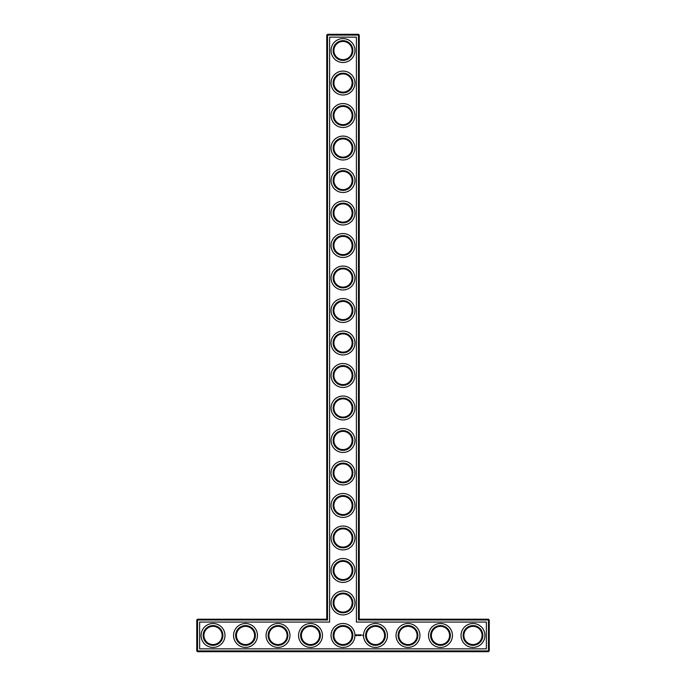 <?xml version="1.0" encoding="UTF-8"?>
<svg xmlns="http://www.w3.org/2000/svg" width="686" height="686" viewBox="0 0 686 686"><rect width="100%" height="100%" fill="white"/><g stroke="black" fill="none" stroke-linecap="round" stroke-linejoin="round"><path stroke-width="1.03" d="M326.75 619.209L327.531 619.981L197.551 619.981L197.551 619.209L326.75 619.209L326.75 35.08L358.469 35.08L358.469 619.981L488.449 619.981L488.449 650.92L489.229 650.92L489.229 619.981L488.449 619.981L488.449 619.209L489.229 619.981M327.531 619.981L327.531 34.3L326.75 35.08M197.551 619.209L196.771 619.981L196.771 650.92L488.449 650.92L488.449 651.7L197.551 651.7L196.771 650.92M196.771 619.981L197.551 619.981L197.551 651.7M199.635 622.065L329.614 622.065L329.614 37.155L356.386 37.155L356.386 622.065L486.365 622.065L486.365 648.845L199.635 648.845L199.635 622.065M327.531 34.3L358.469 34.3L358.469 35.08L359.25 35.08L359.25 619.209L358.469 619.981M359.25 619.209L488.449 619.209M359.25 35.08L358.469 34.3M333.902 602.96A9.098 9.098 0 0 1 347.553 595.079A9.098 9.098 0 0 1 347.553 610.84A9.098 9.098 0 0 1 333.902 602.96M333.902 570.46A9.098 9.098 0 0 1 347.553 562.58A9.098 9.098 0 0 1 347.553 578.341A9.098 9.098 0 0 1 333.902 570.46M333.902 537.97A9.098 9.098 0 0 1 347.553 530.089A9.098 9.098 0 0 1 347.553 545.85A9.098 9.098 0 0 1 333.902 537.97M333.902 505.471A9.098 9.098 0 0 1 347.553 497.59A9.098 9.098 0 0 1 347.553 513.351A9.098 9.098 0 0 1 333.902 505.471M333.902 472.98A9.098 9.098 0 0 1 347.553 465.099A9.098 9.098 0 0 1 347.553 480.86A9.098 9.098 0 0 1 333.902 472.98M333.902 440.481A9.098 9.098 0 0 1 347.553 432.609A9.098 9.098 0 0 1 347.553 448.361A9.098 9.098 0 0 1 333.902 440.481M333.902 407.99A9.098 9.098 0 0 1 347.553 400.11A9.098 9.098 0 0 1 347.553 415.87A9.098 9.098 0 0 1 333.902 407.99M333.902 375.491A9.098 9.098 0 0 1 347.553 367.619A9.098 9.098 0 0 1 347.553 383.371A9.098 9.098 0 0 1 333.902 375.491M333.902 343A9.098 9.098 0 0 1 347.553 335.12A9.098 9.098 0 0 1 347.553 350.88A9.098 9.098 0 0 1 333.902 343M333.902 310.509A9.098 9.098 0 0 1 347.553 302.629A9.098 9.098 0 0 1 347.553 318.381A9.098 9.098 0 0 1 333.902 310.509M333.902 278.01A9.098 9.098 0 0 1 347.553 270.13A9.098 9.098 0 0 1 347.553 285.89A9.098 9.098 0 0 1 333.902 278.01M333.902 245.519A9.098 9.098 0 0 1 347.553 237.639A9.098 9.098 0 0 1 347.553 253.391A9.098 9.098 0 0 1 333.902 245.519M333.902 213.02A9.098 9.098 0 0 1 347.553 205.14A9.098 9.098 0 0 1 347.553 220.901A9.098 9.098 0 0 1 333.902 213.02M333.902 180.529A9.098 9.098 0 0 1 347.553 172.649A9.098 9.098 0 0 1 347.553 188.41A9.098 9.098 0 0 1 333.902 180.529M333.902 148.03A9.098 9.098 0 0 1 347.553 140.15A9.098 9.098 0 0 1 347.553 155.911A9.098 9.098 0 0 1 333.902 148.03M333.902 115.54A9.098 9.098 0 0 1 347.553 107.659A9.098 9.098 0 0 1 347.553 123.42A9.098 9.098 0 0 1 333.902 115.54M333.902 83.04A9.098 9.098 0 0 1 347.553 75.16A9.098 9.098 0 0 1 347.553 90.921A9.098 9.098 0 0 1 333.902 83.04M333.902 50.55A9.098 9.098 0 0 1 347.553 42.669A9.098 9.098 0 0 1 347.553 58.43A9.098 9.098 0 0 1 333.902 50.55M203.922 635.665L203.922 635.236M203.922 635.45A9.098 9.098 0 0 1 217.573 627.57A9.098 9.098 0 0 1 217.573 643.331A9.098 9.098 0 0 1 203.922 635.45M236.421 635.665L236.421 635.236M236.421 635.45A9.098 9.098 0 0 1 250.064 627.57A9.098 9.098 0 0 1 250.064 643.331A9.098 9.098 0 0 1 236.421 635.45M268.912 635.665L268.912 635.236M268.912 635.45A9.098 9.098 0 0 1 282.563 627.57A9.098 9.098 0 0 1 282.563 643.331A9.098 9.098 0 0 1 268.912 635.45M301.411 635.665L301.411 635.236M301.403 635.45A9.098 9.098 0 0 1 315.054 627.57A9.098 9.098 0 0 1 315.054 643.331A9.098 9.098 0 0 1 301.403 635.45M336.517 629.071L335.746 629.962M334.845 631.42L334.425 632.423M334.314 632.741L333.902 635.339M333.911 635.879L333.902 635.236M349.483 629.071L350.623 630.485M350.778 630.726L351.618 632.535M351.635 632.586L352.047 634.464M352.081 634.867C351.978 638.117 351.112 640.441 349.483 641.83L349.448 641.864C350.966 640.578 351.849 638.443 352.098 635.45C351.841 632.449 350.958 630.314 349.448 629.036M489.229 650.92L488.449 651.7M362.594 635.159L362.834 635.665L362.594 635.159M361.419 634.842L360.99 635.519L361.419 634.842M360.776 634.842L360.776 635.553L360.776 634.842M360.57 634.842L360.176 635.553L360.57 634.842M359.901 634.859L359.335 634.884L359.37 635.553L359.413 635.03L359.979 635.51L359.901 634.859M358.752 634.842L359.147 635.553L358.752 634.842M358.092 634.919L358.332 635.553L358.606 634.884L358.092 634.919M357.466 634.936L357.989 635.459L357.466 634.936M356.283 634.593L355.914 635.425L356.746 635.802L357.114 634.97L356.283 634.593M333.122 602.96A9.878 9.878 0 0 1 347.939 594.402A9.878 9.878 0 0 1 347.939 611.509A9.878 9.878 0 0 1 333.122 602.96M333.902 635.45A9.098 9.098 0 0 1 347.553 627.57A9.098 9.098 0 0 1 347.553 643.331A9.098 9.098 0 0 1 333.902 635.45M366.401 635.665L366.401 635.236M333.122 570.46A9.878 9.878 0 0 1 347.939 561.911A9.878 9.878 0 0 1 347.939 579.018A9.878 9.878 0 0 1 333.122 570.46M333.122 537.97A9.878 9.878 0 0 1 347.939 529.412A9.878 9.878 0 0 1 347.939 546.528A9.878 9.878 0 0 1 333.122 537.97M333.122 505.471A9.878 9.878 0 0 1 347.939 496.921A9.878 9.878 0 0 1 347.939 514.028A9.878 9.878 0 0 1 333.122 505.471M333.122 472.98A9.878 9.878 0 0 1 347.939 464.422A9.878 9.878 0 0 1 347.939 481.538A9.878 9.878 0 0 1 333.122 472.98M333.122 440.481A9.878 9.878 0 0 1 347.939 431.931A9.878 9.878 0 0 1 347.939 449.038A9.878 9.878 0 0 1 333.122 440.481M333.122 407.99A9.878 9.878 0 0 1 347.939 399.432A9.878 9.878 0 0 1 347.939 416.548A9.878 9.878 0 0 1 333.122 407.99M333.122 375.491A9.878 9.878 0 0 1 347.939 366.941A9.878 9.878 0 0 1 347.939 384.049A9.878 9.878 0 0 1 333.122 375.491M333.122 343A9.878 9.878 0 0 1 347.939 334.442A9.878 9.878 0 0 1 347.939 351.558A9.878 9.878 0 0 1 333.122 343M333.122 310.509A9.878 9.878 0 0 1 347.939 301.951A9.878 9.878 0 0 1 347.939 319.059A9.878 9.878 0 0 1 333.122 310.509M333.122 278.01A9.878 9.878 0 0 1 347.939 269.452A9.878 9.878 0 0 1 347.939 286.568A9.878 9.878 0 0 1 333.122 278.01M333.122 245.519A9.878 9.878 0 0 1 347.939 236.962A9.878 9.878 0 0 1 347.939 254.069A9.878 9.878 0 0 1 333.122 245.519M333.122 213.02A9.878 9.878 0 0 1 347.939 204.462A9.878 9.878 0 0 1 347.939 221.578A9.878 9.878 0 0 1 333.122 213.02M333.122 180.529A9.878 9.878 0 0 1 347.939 171.972A9.878 9.878 0 0 1 347.939 189.079A9.878 9.878 0 0 1 333.122 180.529M333.122 148.03A9.878 9.878 0 0 1 347.939 139.472A9.878 9.878 0 0 1 347.939 156.588A9.878 9.878 0 0 1 333.122 148.03M333.122 115.54A9.878 9.878 0 0 1 347.939 106.982A9.878 9.878 0 0 1 347.939 124.089A9.878 9.878 0 0 1 333.122 115.54M333.122 83.04A9.878 9.878 0 0 1 347.939 74.491A9.878 9.878 0 0 1 347.939 91.598A9.878 9.878 0 0 1 333.122 83.04M333.122 50.55A9.878 9.878 0 0 1 347.939 41.992A9.878 9.878 0 0 1 347.939 59.099A9.878 9.878 0 0 1 333.122 50.55M203.142 635.45A9.878 9.878 0 0 1 217.959 626.901A9.878 9.878 0 0 1 217.959 644.008A9.878 9.878 0 0 1 203.142 635.45M235.641 635.45A9.878 9.878 0 0 1 250.459 626.901A9.878 9.878 0 0 1 250.459 644.008A9.878 9.878 0 0 1 235.641 635.45M268.132 635.45A9.878 9.878 0 0 1 282.949 626.901A9.878 9.878 0 0 1 282.949 644.008A9.878 9.878 0 0 1 268.132 635.45M300.631 635.45A9.878 9.878 0 0 1 315.449 626.901A9.878 9.878 0 0 1 315.449 644.008A9.878 9.878 0 0 1 300.631 635.45M463.882 635.665L463.882 635.236M431.391 635.665L431.391 635.236M398.892 635.665L398.892 635.236M472.98 647.413A11.962 11.962 0 0 0 483.338 629.474A11.962 11.962 0 0 0 462.621 629.474A11.962 11.962 0 0 0 472.98 647.413M440.481 647.413A11.962 11.962 0 0 0 450.839 629.474A11.962 11.962 0 0 0 430.131 629.474A11.962 11.962 0 0 0 440.481 647.413M407.99 647.413A11.962 11.962 0 0 0 418.349 629.474A11.962 11.962 0 0 0 397.631 629.474A11.962 11.962 0 0 0 407.99 647.413M375.491 647.413A11.962 11.962 0 0 0 385.849 629.474A11.962 11.962 0 0 0 365.141 629.474A11.962 11.962 0 0 0 375.491 647.413M343 647.413A11.962 11.962 0 0 0 353.359 629.474A11.962 11.962 0 0 0 332.641 629.474A11.962 11.962 0 0 0 343 647.413M343 614.913A11.962 11.962 0 0 0 353.359 596.983A11.962 11.962 0 0 0 332.641 596.983A11.962 11.962 0 0 0 343 614.913M343 582.423A11.962 11.962 0 0 0 353.359 564.484A11.962 11.962 0 0 0 332.641 564.484A11.962 11.962 0 0 0 343 582.423M343 549.923A11.962 11.962 0 0 0 353.359 531.993A11.962 11.962 0 0 0 332.641 531.993A11.962 11.962 0 0 0 343 549.923M343 517.433A11.962 11.962 0 0 0 353.359 499.494A11.962 11.962 0 0 0 332.641 499.494A11.962 11.962 0 0 0 343 517.433M343 484.933A11.962 11.962 0 0 0 353.359 467.003A11.962 11.962 0 0 0 332.641 467.003A11.962 11.962 0 0 0 343 484.933M343 452.443A11.962 11.962 0 0 0 353.359 434.504A11.962 11.962 0 0 0 332.641 434.504A11.962 11.962 0 0 0 343 452.443M343 419.943A11.962 11.962 0 0 0 353.359 402.013A11.962 11.962 0 0 0 332.641 402.013A11.962 11.962 0 0 0 343 419.943M343 387.453A11.962 11.962 0 0 0 353.359 369.514A11.962 11.962 0 0 0 332.641 369.514A11.962 11.962 0 0 0 343 387.453M343 354.962A11.962 11.962 0 0 0 353.359 337.023A11.962 11.962 0 0 0 332.641 337.023A11.962 11.962 0 0 0 343 354.962M343 322.463A11.962 11.962 0 0 0 353.359 304.524A11.962 11.962 0 0 0 332.641 304.524A11.962 11.962 0 0 0 343 322.463M343 289.972A11.962 11.962 0 0 0 353.359 272.033A11.962 11.962 0 0 0 332.641 272.033A11.962 11.962 0 0 0 343 289.972M343 257.473A11.962 11.962 0 0 0 353.359 239.534A11.962 11.962 0 0 0 332.641 239.534A11.962 11.962 0 0 0 343 257.473M343 224.982A11.962 11.962 0 0 0 353.359 207.043A11.962 11.962 0 0 0 332.641 207.043A11.962 11.962 0 0 0 343 224.982M343 192.483A11.962 11.962 0 0 0 353.359 174.544A11.962 11.962 0 0 0 332.641 174.544A11.962 11.962 0 0 0 343 192.483M343 159.992A11.962 11.962 0 0 0 353.359 142.053A11.962 11.962 0 0 0 332.641 142.053A11.962 11.962 0 0 0 343 159.992M343 127.493A11.962 11.962 0 0 0 353.359 109.554A11.962 11.962 0 0 0 332.641 109.554A11.962 11.962 0 0 0 343 127.493M343 95.002A11.962 11.962 0 0 0 353.359 77.064A11.962 11.962 0 0 0 332.641 77.064A11.962 11.962 0 0 0 343 95.002M343 62.503A11.962 11.962 0 0 0 353.359 44.564A11.962 11.962 0 0 0 332.641 44.564A11.962 11.962 0 0 0 343 62.503M310.509 647.413A11.962 11.962 0 0 0 320.859 629.474A11.962 11.962 0 0 0 300.151 629.474A11.962 11.962 0 0 0 310.509 647.413M278.01 647.413A11.962 11.962 0 0 0 288.369 629.474A11.962 11.962 0 0 0 267.651 629.474A11.962 11.962 0 0 0 278.01 647.413M245.519 647.413A11.962 11.962 0 0 0 255.869 629.474A11.962 11.962 0 0 0 235.161 629.474A11.962 11.962 0 0 0 245.519 647.413M213.02 647.413A11.962 11.962 0 0 0 223.379 629.474A11.962 11.962 0 0 0 202.662 629.474A11.962 11.962 0 0 0 213.02 647.413M333.122 635.45A9.878 9.878 0 0 1 347.939 626.901A9.878 9.878 0 0 1 347.939 644.008A9.878 9.878 0 0 1 333.122 635.45M366.393 635.45A9.098 9.098 0 0 1 380.044 627.57A9.098 9.098 0 0 1 380.044 643.331A9.098 9.098 0 0 1 366.393 635.45M463.882 635.45A9.098 9.098 0 0 1 477.525 627.57A9.098 9.098 0 0 1 477.525 643.331A9.098 9.098 0 0 1 463.882 635.45M431.383 635.45A9.098 9.098 0 0 1 445.034 627.57A9.098 9.098 0 0 1 445.034 643.331A9.098 9.098 0 0 1 431.383 635.45M398.892 635.45A9.098 9.098 0 0 1 412.535 627.57A9.098 9.098 0 0 1 412.535 643.331A9.098 9.098 0 0 1 398.892 635.45M463.101 635.45A9.878 9.878 0 0 1 477.919 626.901A9.878 9.878 0 0 1 477.919 644.008A9.878 9.878 0 0 1 463.101 635.45M430.602 635.45A9.878 9.878 0 0 1 445.42 626.901A9.878 9.878 0 0 1 445.42 644.008A9.878 9.878 0 0 1 430.602 635.45M398.112 635.45A9.878 9.878 0 0 1 412.929 626.901A9.878 9.878 0 0 1 412.929 644.008A9.878 9.878 0 0 1 398.112 635.45M365.612 635.45A9.878 9.878 0 0 1 380.43 626.901A9.878 9.878 0 0 1 380.43 644.008A9.878 9.878 0 0 1 365.612 635.45M356.514 634.876L356.514 635.519L356.514 634.876"/></g></svg>
